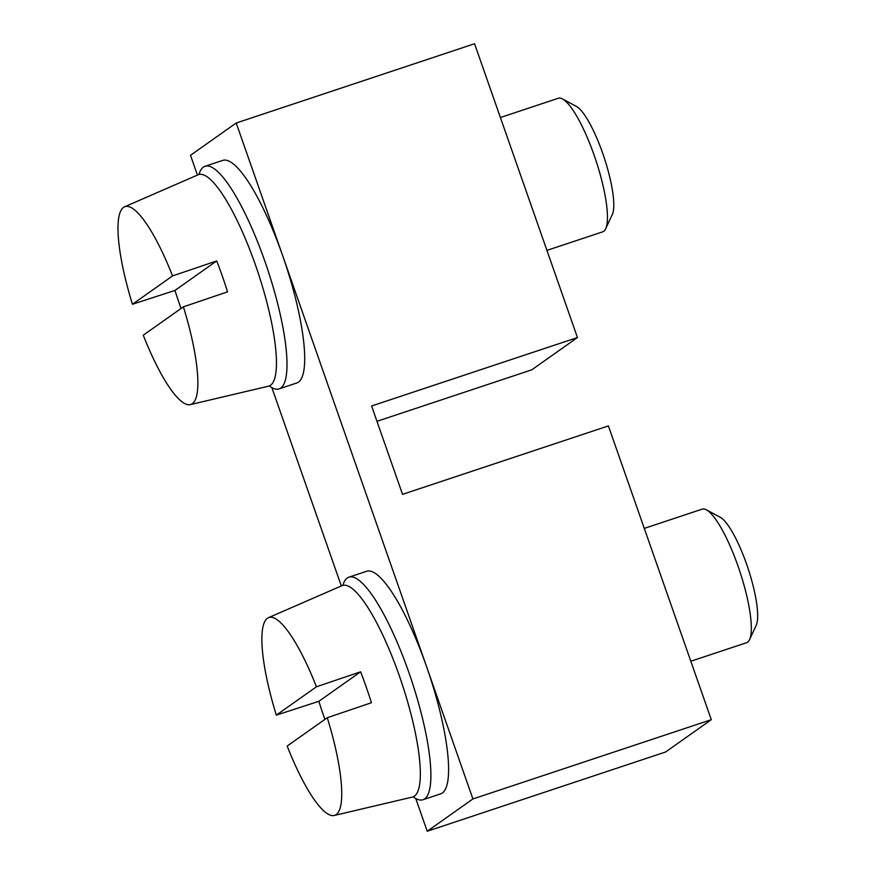 <?xml version="1.0" encoding="UTF-8"?>
<svg xmlns="http://www.w3.org/2000/svg" width="875" height="875" viewBox="0 0 875 875"><rect width="100%" height="100%" fill="white"/><g stroke="black" fill="none" stroke-linecap="round" stroke-linejoin="round"><path stroke-width="1.31" d="M198.953 174.497A117.294 26.841 71.6 0 1 205.056 166.272A117.294 26.841 71.6 0 1 264.917 261.428A117.294 26.841 71.6 0 1 279.07 388.883A117.294 26.841 71.6 0 1 269.259 385.952M205.056 166.272L222.764 160.387A117.294 26.841 71.6 0 1 282.614 255.544A117.294 26.841 71.6 0 1 296.778 382.988L279.07 388.883M546.93 250.381L602.689 231.842A70.372 16.1 -108.4 0 0 603.695 231.328A70.372 16.1 -108.4 0 0 605.653 228.78L612.292 214.55A58.647 13.42 -108.4 0 0 602.744 153.388A58.647 13.42 -108.4 0 0 576.33 106.367L562.494 98.952A70.372 16.1 -108.4 0 0 558.283 98.273L500.402 117.523M605.653 228.78A70.372 16.1 -108.4 0 0 594.191 155.367A70.372 16.1 -108.4 0 0 562.494 98.952M132.453 304.259L172.561 275.92A104.245 23.855 -108.4 0 0 124.578 206.806A104.245 23.855 -108.4 0 0 123.55 207.386A104.245 23.855 -108.4 0 0 132.453 304.259L174.989 290.423L216.705 260.936A108.347 24.795 71.6 0 1 227.544 291.856L183.389 306.841L143.281 335.191A104.245 23.855 -108.4 0 0 190.334 404.611A104.245 23.855 -108.4 0 0 183.389 306.841M190.334 404.611L268.417 386.214A111.431 25.495 -108.4 0 0 257.961 272.289A111.431 25.495 -108.4 0 0 198.122 174.781L124.578 206.806M172.561 275.92L216.705 260.936M181.027 308.514A108.347 24.795 71.6 0 1 174.989 290.423M690.812 661.248L746.572 642.709A70.372 16.1 -108.4 0 0 747.578 642.206A70.372 16.1 -108.4 0 0 749.547 639.647L756.186 625.428A58.647 13.42 -108.4 0 0 746.627 564.255A58.647 13.42 -108.4 0 0 720.212 517.245L706.377 509.83A70.372 16.1 -108.4 0 0 702.166 509.152L644.295 528.391M749.547 639.647A70.372 16.1 -108.4 0 0 738.073 566.245A70.372 16.1 -108.4 0 0 706.377 509.83M276.336 715.138L316.444 686.787A104.245 23.855 -108.4 0 0 268.461 617.684A104.245 23.855 -108.4 0 0 267.433 618.264A104.245 23.855 -108.4 0 0 276.336 715.138L318.872 701.302L360.598 671.803A108.347 24.795 71.6 0 1 371.427 702.734L327.272 717.719L287.175 746.058A104.245 23.855 -108.4 0 0 334.228 815.478A104.245 23.855 -108.4 0 0 327.272 717.719M334.228 815.478L412.3 797.092A111.431 25.495 -108.4 0 0 401.844 683.167A111.431 25.495 -108.4 0 0 342.005 585.659L268.461 617.684M316.444 686.787L360.598 671.803M324.909 719.392A108.347 24.795 71.6 0 1 318.872 701.302M342.836 585.364A117.294 26.841 71.6 0 1 348.95 577.15A117.294 26.841 71.6 0 1 408.8 672.295A117.294 26.841 71.6 0 1 422.953 799.75A117.294 26.841 71.6 0 1 413.142 796.819M348.95 577.15L366.647 571.266A117.294 26.841 71.6 0 1 426.508 666.411A117.294 26.841 71.6 0 1 440.661 793.866L422.953 799.75M376.961 421.312L531.759 369.841L577.456 337.542L474.567 43.75L236.206 123.003L190.509 155.302L197.433 175.088M236.206 123.003L472.916 798.952L427.219 831.25L665.591 751.997L711.288 719.698L608.398 425.906L402.533 494.353L371.591 405.989L577.456 337.542M427.219 831.25L415.767 798.525M341.327 585.955L271.873 387.658M711.288 719.698L472.916 798.952"/></g></svg>
